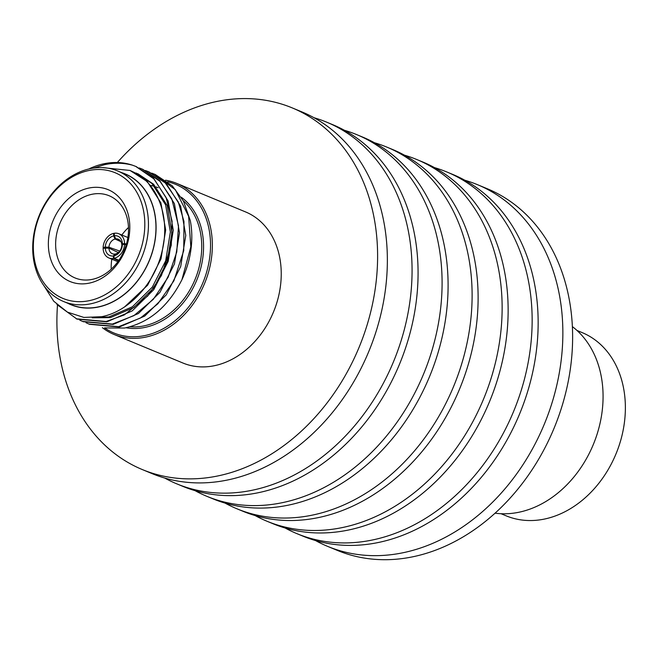 <?xml version="1.0" encoding="UTF-8"?>
<svg xmlns="http://www.w3.org/2000/svg" width="658" height="658" viewBox="0 0 658 658"><rect width="100%" height="100%" fill="white"/><g stroke="black" fill="none" stroke-linecap="round" stroke-linejoin="round"><path stroke-width="0.99" d="M104.523 327.89A80.473 63.078 -67.5 0 0 143.674 335.802A80.473 63.078 -67.5 0 0 209.4 259.671A80.473 63.078 -67.5 0 0 167.667 181.781M165.553 180.202A81.781 64.106 112.5 0 1 176.681 183.376A81.781 64.106 112.5 0 1 210.264 265.125A81.781 64.106 112.5 0 1 144.406 337.373A81.781 64.106 112.5 0 1 114.048 334.47A81.781 64.106 112.5 0 1 102.36 327.668M118.333 252.524L108.924 248.14L103.125 248.231A13.086 10.257 -67.5 0 0 108.833 257.944A13.086 10.257 -67.5 0 0 113.373 258.462L118.53 260.741M114.311 233.656L113.678 233.376A13.086 10.257 -67.5 0 0 103.133 247.482L104.515 247.976M122.207 244.982L121.771 244.825A7.855 6.152 -67.5 0 0 118.35 239.232A7.855 6.152 -67.5 0 0 115.833 238.887L120.249 240.622M114.04 255.83L115.644 253.922A7.855 6.152 -67.5 0 0 121.755 245.738L122.404 244.636A10.47 8.209 112.5 0 1 114.04 255.83L114.015 258.347A13.086 10.257 -67.5 0 0 124.551 244.241L122.404 244.636M89.875 170.323A68.037 53.339 -67.5 0 0 33.344 245.985A68.037 53.339 -67.5 0 0 88.279 300.862A68.037 53.339 -67.5 0 0 144.809 225.201A68.037 53.339 -67.5 0 0 89.875 170.323M89.751 303.996A70.661 55.387 112.5 0 1 63.522 301.487A70.661 55.387 112.5 0 1 34.504 230.859A70.661 55.387 112.5 0 1 91.404 168.44A70.661 55.387 112.5 0 1 117.634 170.94A70.661 55.387 112.5 0 1 146.652 241.568A70.661 55.387 112.5 0 1 89.751 303.996M89.661 187.9A49.72 38.978 112.5 0 1 129.807 227.997A49.72 38.978 112.5 0 1 88.493 283.285A49.72 38.978 112.5 0 1 48.355 243.189A49.72 38.978 112.5 0 1 89.661 187.9M91.561 279.51A44.489 34.874 -67.5 0 0 127.389 240.211A44.489 34.874 -67.5 0 0 109.113 195.739A44.489 34.874 -67.5 0 0 92.605 194.159A44.489 34.874 -67.5 0 0 56.769 233.467A44.489 34.874 -67.5 0 0 75.045 277.939A44.489 34.874 -67.5 0 0 91.561 279.51M63.522 301.487L71.031 304.596A70.661 55.387 -67.5 0 0 97.252 307.105A70.661 55.387 -67.5 0 0 154.161 244.686A70.661 55.387 -67.5 0 0 125.135 174.049L117.634 170.94M145.459 170.529L149.004 171.911L166.046 183.278L180.646 206.184L185.77 235.416L180.695 266.548L166.252 294.866L144.702 316.087L119.386 327.001L89.504 324.295L86.033 322.757M148.247 171.59L165.24 182.916L178.302 202.022L183.96 221.409L183.738 250.64L173.868 280.851L157.854 303.79L140.458 318.028L118.629 326.689L88.748 323.983M139.216 167.938L142.753 169.312L159.795 180.687L174.395 203.593L179.511 232.825L174.436 263.957L160.001 292.275L138.451 313.496L113.135 324.41L83.253 321.704L79.774 320.166M141.996 168.999L159.943 181.295L171.763 198.79L178.507 225.793L176.772 251.973L168.177 277.141L153.306 299.324L133.87 315.643L112.378 324.098L82.497 321.392M136.173 166.589L153.536 178.096L168.135 200.994L173.26 230.226L168.185 261.366L153.742 289.685L132.2 310.905L106.884 321.82L77.002 319.114L56.909 304.498M88.756 168.999A81.781 64.106 112.5 0 1 105.329 163.488A81.781 64.106 112.5 0 1 132.571 165.216L135.737 166.408L153.84 178.853L166.087 197.515L172.083 221.211L171.269 245.261L161.465 275.455L147.754 295.944L124.354 314.902L106.119 321.499L76.246 318.801M151.718 173.128L155.263 174.502L172.297 185.869L183.5 201.175L190.294 220.562A81.781 64.106 -67.5 0 1 181.929 279.708C168.193 306.702 149.053 322.807 124.527 328.038L105.025 327.931M154.498 174.181L175.365 189.726L188.624 216.309L190.828 246.742L181.929 279.708M67.618 303.182A70.817 55.511 -67.5 0 0 97.252 307.253A70.817 55.511 -67.5 0 0 154.729 242.407A70.817 55.511 -67.5 0 0 121.722 172.643M93.65 168.07L104.318 164.73C114.031 162.6 123.449 162.756 132.571 165.216M43.856 285.621L53.759 301.241L67.437 312.131L83.846 317.419L101.686 316.695C129.1 311.481 155.23 283.08 162.304 250.295C170.208 217.609 158.159 183.862 133.804 172.24L130.013 170.455L102.623 167.634M176.681 183.376L245.566 211.925A81.781 64.106 112.5 0 1 279.156 293.674A81.781 64.106 112.5 0 1 213.291 365.922A81.781 64.106 112.5 0 1 182.94 363.027L114.048 334.47M158.159 187.744A70.661 55.387 -67.5 0 0 156.176 186.971M154.762 186.494A70.661 55.387 -67.5 0 0 150.822 185.433M128.483 227.512A44.489 34.874 -67.5 0 0 121.837 235.005M111.819 259.178A44.489 34.874 -67.5 0 0 111.21 269.188M108.924 248.14A7.855 6.152 -67.5 0 0 112.337 253.733A7.855 6.152 -67.5 0 0 114.862 254.07L115.347 254.284M105.272 247.836A10.47 8.209 112.5 0 0 113.398 255.954L114.862 254.07M126.41 244.151L124.559 243.485A13.086 10.257 -67.5 0 0 118.851 233.771A13.086 10.257 -67.5 0 0 114.319 233.253L114.286 235.761L115.833 238.887M114.286 235.761A10.47 8.209 112.5 0 1 122.421 243.888L124.559 243.485M121.771 244.825L122.421 243.888M120.973 241.692L115.043 239.035A7.855 6.152 -67.5 0 0 108.932 247.219L119.74 251.076M115.043 239.035L113.645 235.885A10.47 8.209 112.5 0 0 105.28 247.079L108.932 247.219M103.133 247.482L105.28 247.079M113.678 233.376L113.645 235.885M113.398 255.954L113.373 258.462M118.892 260.223L114.015 258.347M124.551 244.241L126.163 244.99M136.19 173.021L152.014 183.574L165.586 204.827L170.364 231.953L165.684 260.839L152.319 287.11L132.365 306.801L108.915 316.934L94.497 317.715M130.013 170.455L147.326 181.633L160.897 202.886L165.676 230.004L160.996 258.89L147.631 285.169L124.798 306.735M137.752 173.671L153.577 184.224L167.148 205.477L171.927 232.603L167.247 261.481L153.89 287.76L133.928 307.451L110.478 317.584L92.186 317.83M577 330.464L582.116 332.586A99.185 77.751 112.5 0 1 622.846 431.73A99.185 77.751 112.5 0 1 542.973 519.351A99.185 77.751 112.5 0 1 506.158 515.831L501.051 513.717M572.37 326.607A103.109 80.827 112.5 0 1 597.9 431.549A103.109 80.827 112.5 0 1 517.41 512.541A103.109 80.827 112.5 0 1 495.038 513.174M57.485 305.164A195.755 153.454 -67.5 0 0 56.917 318.62A195.755 153.454 -67.5 0 0 142.301 469.557L152.056 473.604A195.755 153.454 -67.5 0 0 387.348 262.863A195.755 153.454 -67.5 0 0 301.964 111.926L292.21 107.887A195.755 153.454 -67.5 0 0 117.33 162.518M142.301 469.557A195.755 153.454 -67.5 0 0 377.593 258.816A195.755 153.454 -67.5 0 0 292.21 107.887M164.697 478.037A195.755 153.454 -67.5 0 0 176.763 483.844L182.768 486.328A195.755 153.454 -67.5 0 0 418.06 275.595A195.755 153.454 -67.5 0 0 332.677 124.658L326.672 122.166A195.755 153.454 -67.5 0 0 314.031 117.733M176.763 483.844A195.755 153.454 -67.5 0 0 412.056 273.103A195.755 153.454 -67.5 0 0 326.672 122.166M195.048 490.662A195.755 153.454 -67.5 0 0 206.785 496.288L212.789 498.772A195.755 153.454 -67.5 0 0 448.082 288.031A195.755 153.454 -67.5 0 0 362.698 137.103L356.694 134.61A195.755 153.454 -67.5 0 0 344.414 130.284M206.785 496.288A195.755 153.454 -67.5 0 0 442.077 285.547A195.755 153.454 -67.5 0 0 356.694 134.61M225.061 503.099A195.755 153.454 -67.5 0 0 236.806 508.733L242.81 511.217A195.755 153.454 -67.5 0 0 478.103 300.476A195.755 153.454 -67.5 0 0 392.719 149.547L386.715 147.055A195.755 153.454 -67.5 0 0 374.435 142.728M236.806 508.733A195.755 153.454 -67.5 0 0 472.099 297.992A195.755 153.454 -67.5 0 0 386.715 147.055M255.082 515.543A195.755 153.454 -67.5 0 0 266.819 521.169L272.823 523.661A195.755 153.454 -67.5 0 0 508.124 312.92A195.755 153.454 -67.5 0 0 422.74 161.983L416.736 159.499A195.755 153.454 -67.5 0 0 404.456 155.173M266.819 521.169A195.755 153.454 -67.5 0 0 502.12 310.428A195.755 153.454 -67.5 0 0 416.736 159.499M285.103 527.987A195.755 153.454 -67.5 0 0 296.84 533.613L302.844 536.106A195.755 153.454 -67.5 0 0 538.137 325.365A195.755 153.454 -67.5 0 0 452.753 174.428L446.757 171.944A195.755 153.454 -67.5 0 0 434.477 167.609M296.84 533.613A195.755 153.454 -67.5 0 0 532.133 322.872A195.755 153.454 -67.5 0 0 446.757 171.944M315.486 540.539A195.755 153.454 -67.5 0 0 327.552 546.346L337.307 550.392A195.755 153.454 -67.5 0 0 572.608 339.651A195.755 153.454 -67.5 0 0 487.224 188.714L477.461 184.668A195.755 153.454 -67.5 0 0 464.828 180.234M327.552 546.346A195.755 153.454 -67.5 0 0 562.845 335.605A195.755 153.454 -67.5 0 0 477.461 184.668M130.078 326.771A70.661 55.387 -67.5 0 0 143.033 326.08A70.661 55.387 -67.5 0 0 197.573 272.593A70.661 55.387 -67.5 0 0 183.302 200.797M181.263 197.219A71.969 56.415 112.5 0 1 200.139 270.463A71.969 56.415 112.5 0 1 143.773 327.643A71.969 56.415 112.5 0 1 126.032 327.75M108.833 257.944L117.864 261.687M136.502 166.721L135.737 166.408M118.851 233.771L127.882 237.513"/></g></svg>
